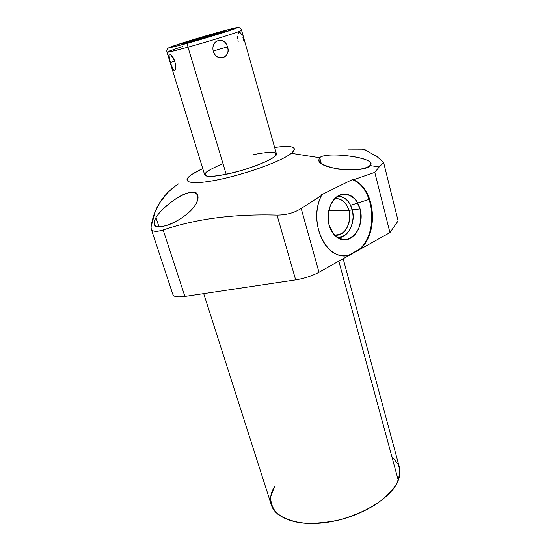 <?xml version="1.0" encoding="UTF-8"?>
<svg xmlns="http://www.w3.org/2000/svg" width="551" height="551" viewBox="0 0 551 551"><rect width="100%" height="100%" fill="white"/><g stroke="black" fill="none" stroke-linecap="round" stroke-linejoin="round"><path stroke-width="0.83" d="M366.746 150.533L361.814 149.197L366.759 150.258L365.995 150.244L375.107 155.651L376.106 155.781L383.634 162.524L379.191 166.96L369.941 165.527C379.425 158.165 326.123 150.857 319.718 157.731L291.321 153.323C296.899 148.55 294.695 146.263 284.702 146.476L274.618 147.42C292.505 145.12 298.07 147.083 291.321 153.323C281.919 161.03 246.538 173.985 218.699 179.647C190.715 185.425 179.626 182.34 192.085 174.316L202.747 168.585L192.085 174.316C179.626 182.34 190.715 185.425 218.699 179.647C246.538 173.985 281.919 161.03 291.321 153.323L319.718 157.731C316.646 162.015 322.817 165.817 338.231 169.143C354.396 170.665 364.969 169.467 369.941 165.527L379.191 166.96L374.797 172.38L353.391 179.791L352.309 179.64L321.143 194.944L321.536 195.46L301.19 208.457C294.503 212.831 286.451 215.048 277.036 215.097C234.113 213.843 196.156 218.795 163.165 229.953C154.824 232.453 150.788 231.42 151.064 226.854C153.612 209.373 162.063 195.509 176.423 185.253L178.779 183.772M188.463 42.964C205.371 38.246 227.473 31.483 234.45 28.907C240.27 26.586 234.464 27.839 217.032 32.661C201.122 37.124 180.942 43.274 172.945 46.112C165.486 48.894 170.658 47.847 188.463 42.964C187.595 43.522 187.443 44.927 188.015 47.172L226.192 174.288C249.644 169.598 278.82 157.49 276.402 153.75C278.758 157.517 249.617 169.605 226.192 174.288C213.03 176.892 205.86 177.085 204.683 174.874L166.974 52.2C167.594 52.538 174.605 50.857 188.015 47.172L226.192 174.288L188.015 47.172C211.915 40.588 243.06 30.704 241.565 30.243C243.06 30.704 211.915 40.588 188.015 47.172C187.443 44.927 187.595 43.522 188.463 42.964C205.371 38.246 227.473 31.483 234.45 28.907C240.27 26.586 234.464 27.839 217.032 32.661L217.032 32.661C201.122 37.124 180.942 43.274 172.945 46.112C165.486 48.894 170.658 47.847 188.463 42.964C187.595 43.522 187.443 44.927 188.015 47.172C174.605 50.857 167.594 52.538 166.974 52.2C166.374 49.817 167.428 48.144 170.135 47.186M196.714 202.527C199.614 193.091 195.612 190.233 184.716 193.952C174.646 198.098 160.658 209.724 155.954 217.569C151.794 225.745 155.43 228.348 166.877 225.373C177.684 222.122 192.547 211.536 196.714 202.527C198.029 199.655 198.374 197.313 197.74 195.509C195.791 184.172 164.79 202.871 155.954 217.569L158.957 226.723L155.954 217.569C154.314 220.31 153.736 222.487 154.225 224.099C155.093 233.08 189.268 218.768 196.714 202.527C192.547 211.536 177.684 222.122 166.877 225.373C155.43 228.348 151.794 225.745 155.954 217.569C160.658 209.724 174.646 198.098 184.716 193.952C195.612 190.233 199.614 193.091 196.714 202.527M383.634 162.524L376.106 155.781L375.107 155.651L376.106 155.781L383.634 162.524L379.191 166.96L374.797 172.38L389.95 232.577L359.707 249.493C379.35 233.486 375.534 188.339 353.391 179.791L374.797 172.38L389.95 232.577L398.118 220.91L389.95 232.577L374.797 172.38L379.191 166.96L383.634 162.524L398.118 220.91L383.634 162.524L398.118 220.91L389.95 232.577L318.988 272.256C312.183 275.899 304.414 278.441 295.667 279.874L184.895 296.452C176.279 297.547 172.332 296.541 173.062 293.442C172.332 296.541 176.279 297.547 184.895 296.452L163.165 229.953C196.156 218.795 234.113 213.843 277.036 215.097C286.451 215.048 294.503 212.831 301.19 208.457L321.536 195.46C307.141 222.783 327.349 263.082 349.94 254.948L318.988 272.256L301.19 208.457L318.988 272.256C312.183 275.899 304.414 278.441 295.667 279.874L277.036 215.097L295.667 279.874L184.895 296.452C177.877 297.409 173.902 296.858 172.986 294.813L151.181 228.851M343.163 258.736L399.399 467.31C400.474 471.332 400.102 475.671 398.29 480.334L338.824 261.16L398.29 480.334C391.871 497.291 363.143 515.729 332.336 521.466C301.514 527.314 275.624 519.448 271.354 504.998L203.705 293.642M338.824 261.16L398.29 480.334C390.824 500.928 349.885 522.623 314.649 523.45C279.316 524.566 262.386 505.942 274.563 486.512L270.755 496.575C270.465 503.125 272.752 508.952 277.614 514.049C283.965 518.498 292.429 521.508 303.009 523.092C314.518 523.698 326.75 522.617 339.705 519.848C352.544 516.149 364.307 511.204 374.983 505.019C384.543 498.345 391.727 491.354 396.527 484.033C399.75 476.835 400.322 470.223 398.242 464.204L391.857 456.648M366.759 150.258L361.814 149.197L347.922 149.163L361.814 149.197M277.036 215.097C234.113 213.843 196.156 218.795 163.165 229.953C154.824 232.453 150.788 231.42 151.064 226.854L151.194 228.892C152.407 231.702 156.401 232.054 163.165 229.953L184.895 296.452L295.667 279.874L277.036 215.097C286.451 215.048 294.503 212.831 301.19 208.457L318.988 272.256L349.94 254.948C327.349 263.082 307.141 222.783 321.536 195.46L321.143 194.944L321.536 195.46C309.373 218.775 322.163 254.521 342.157 255.547L349.94 254.948L343.19 255.643M389.95 232.577L359.707 249.493C379.35 233.486 375.534 188.339 353.391 179.791L352.309 179.64C374.756 187.753 378.868 233.349 359.052 249.465L359.707 249.493L349.94 254.948M359.052 249.465C378.868 233.349 374.756 187.753 352.309 179.64L321.143 194.944L352.309 179.64C374.756 187.753 378.868 233.349 359.052 249.465L349.286 254.92M329.133 225.145C333.734 237.619 340.849 241.979 350.491 238.225C358.68 233.838 363.102 220.262 360.113 208.981C355.877 196.645 348.879 192.106 339.113 195.364C330.683 199.441 325.903 213.554 329.133 225.145C331.151 232.026 334.684 236.599 339.733 238.865C352.241 244.734 365.01 225.552 360.113 208.981L352.254 209.704C356.063 222.797 347.777 238.624 337.398 237.619C347.777 238.624 356.063 222.797 352.254 209.704L360.113 208.981C356.607 197.961 350.464 193.105 341.689 194.393C331.922 196.507 325.359 212.355 329.133 225.145L333.245 233.693C337.315 237.929 341.875 239.878 346.93 239.554C351.813 237.77 355.753 234.085 358.749 228.5C360.843 222.191 361.304 215.689 360.113 208.981L356.221 200.523C352.309 196.197 347.812 194.083 342.736 194.172C337.763 195.763 333.692 199.393 330.538 205.062C328.327 211.543 327.859 218.237 329.133 225.145M337.701 196.177C344.712 196.404 349.561 200.915 352.254 209.704C349.561 200.915 344.712 196.404 337.701 196.177C347.102 197.224 352.254 204.152 353.143 216.97C352.034 229.76 346.786 236.641 337.398 237.619M334.533 198.863C341.406 198.091 346.207 201.99 348.948 210.551L352.254 209.704L348.948 210.551C352.599 222.886 343.927 237.536 334.278 234.926L335.483 235.119C344.761 236.393 352.385 222.273 348.948 210.551L328.747 210.647L348.948 210.551C346.772 203.312 342.812 199.345 337.081 198.656L334.533 198.863C342.398 197.079 349.919 206.212 349.74 216.963C348.494 229.237 343.335 235.222 334.278 234.926M176.423 185.253L167.642 192.457M160.189 201.873L154.459 213.54M369.941 165.527L370.644 163.557C370.809 156.677 324.863 151.642 319.718 157.731L321.226 163.371L319.718 157.731L318.753 160.134C318.829 169.736 365.781 173.296 369.941 165.527C364.969 169.467 354.396 170.665 338.231 169.143C322.817 165.817 316.646 162.015 319.718 157.731C326.123 150.857 379.425 158.165 369.941 165.527L379.191 166.96M174.529 60.403C173.159 57.152 171.692 55.059 170.135 54.101C168.282 53.819 168.358 56.608 170.349 62.47L174.832 61.251L170.349 62.47C174.447 73.4 175.996 73.166 174.998 61.767C169.288 51.291 167.738 51.525 170.349 62.47C172.215 69.206 173.902 71.623 175.411 69.729L175.363 63.124M213.285 51.374C217.025 62.545 230.931 58.124 227.494 46.945C224.484 35.663 210.399 39.975 213.285 51.374C216.116 62.511 231.647 57.579 227.494 46.945L217.679 49.611L213.285 51.374L217.679 49.611L227.494 46.945C224.484 35.663 210.399 39.975 213.285 51.374C217.025 62.545 230.931 58.124 227.494 46.945L217.679 49.611L213.285 51.374M220.896 32.695C211.391 36.221 173.799 46.725 185.852 42.503C195.543 38.969 231.427 28.914 220.896 32.695L222.542 31.972C223.183 31.173 193.628 39.658 185.852 42.503L183.903 43.343C182.898 44.245 213.747 35.381 220.896 32.695M185.997 42.992L185.852 42.503C182.629 43.722 184.413 43.439 191.197 41.656L220.896 32.695C230.662 29.134 196.066 38.832 185.852 42.503M227.04 45.65C224.67 37.943 213.65 38.866 212.961 47.276M184.068 42.999L181.899 43.935C180.769 44.941 214.89 35.133 222.749 32.178L224.546 31.379C225.228 30.505 192.685 39.858 184.068 42.999C180.363 44.369 182.574 44.039 189.923 42.083L222.749 32.178C226.089 30.911 223.348 31.407 216.04 33.363L184.068 42.999M274.618 147.42C292.505 145.12 298.07 147.083 291.321 153.323C280.914 161.973 237.832 176.892 209.945 181.265C181.823 185.818 180.459 178.738 202.747 168.585M223.017 163.723C215.531 166.76 209.993 169.556 206.391 172.091C204.304 174.302 204.924 175.721 208.264 176.348C215.207 176.589 228.383 174.206 242.957 170.018C257.413 165.562 269.418 160.437 274.625 156.58C276.754 154.328 276.189 152.896 272.924 152.283C268.254 152.207 261.877 152.971 253.797 154.555M151.064 226.854L155.265 211.467M159.294 203.34L169.067 191.073M352.309 179.64L353.391 179.791C375.534 188.339 379.35 233.486 359.707 249.493M155.954 217.569L158.957 226.723M321.226 163.371L319.718 157.731L291.321 153.323M321.536 195.46L301.19 208.457M374.797 172.38L353.391 179.791M328.747 210.647L348.948 210.551L352.254 209.704L360.113 208.981M163.165 229.953L184.895 296.452M369.191 199.393L350.636 205.296M170.349 62.47C174.447 73.4 175.996 73.166 174.998 61.767C169.288 51.291 167.738 51.525 170.349 62.47L174.832 61.251M182.677 46.504C161.216 53.571 162.462 53.936 186.417 47.613C210.565 40.994 242.681 30.842 241.565 30.243L276.409 153.763M243.742 40.368L242.908 37.702M242.24 35.932C240.443 31.889 239.01 31.324 237.936 34.238M237.612 36.208L237.681 38.68M237.949 40.326L238.211 41.366M217.032 32.661L235.883 27.791L236.634 28.039L218.871 34.004L176.403 46.208L170.004 47.661L170.328 47.104L188.559 41.05L217.115 32.64M318.988 272.256C312.183 275.899 304.414 278.441 295.667 279.874M341.689 194.393L339.884 195.006M236.138 27.75C238.989 27.075 240.801 27.901 241.565 30.243"/></g></svg>
